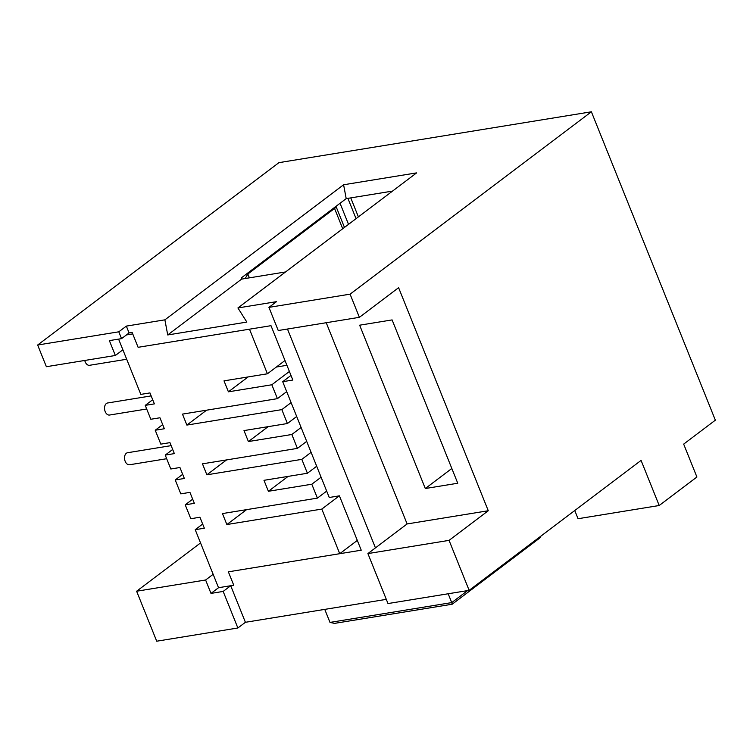 <?xml version="1.0" encoding="UTF-8"?>
<svg xmlns="http://www.w3.org/2000/svg" width="753" height="753" viewBox="0 0 753 753"><rect width="100%" height="100%" fill="white"/><g stroke="black" fill="none" stroke-linecap="round" stroke-linejoin="round"><path stroke-width="1.13" d="M171.147 445.635L127.586 452.722A6.099 3.981 80.8 0 0 124.64 459.386A6.099 3.981 80.8 0 0 129.554 464.761L166.677 458.718M151.155 395.899L107.594 402.987A6.099 3.981 80.8 0 0 104.648 409.651A6.099 3.981 80.8 0 0 109.562 415.035L146.694 408.992M84.769 360.461A6.099 3.981 80.8 0 0 89.569 365.299L126.702 359.256M241.628 279.109L167.721 334.953L164.888 319.837L343.603 184.767L346.201 198.632L241.384 277.848L241.628 279.109L285.547 271.955M346.201 198.632L392.548 191.093M343.603 184.767L416.635 172.879L237.92 307.949L246.843 322.077L167.721 334.953M164.888 319.837L126.344 326.105L118.805 331.809L37.65 345.015L278.949 162.648L591.387 111.792L350.079 294.159L268.934 307.375L276.473 301.671L237.92 307.949M340.045 203.282L348.526 224.366M591.387 111.792L715.35 420.174L683.677 444.11L696.911 477.016L659.204 505.508L641.076 460.412L469.147 590.352L387.993 603.558L367.906 553.587L449.061 540.372L469.147 590.352M200.533 542.932L136.622 591.227L156.718 641.208L237.863 627.993L245.412 622.298L386.308 599.36M37.65 345.015L46.375 366.711L115.35 355.482L109.373 340.62L121.544 338.634L118.805 331.809M326.228 322.717L407.119 523.947L488.273 510.741L398.601 287.684L359.388 317.324L278.243 330.529L268.934 307.375M488.273 510.741L449.061 540.372M350.079 294.159L359.388 317.324M287.467 329.033L375.446 547.883L367.906 553.587M126.344 326.105L129.083 332.939L132.133 332.44L138.11 347.312L270.995 325.682L292.842 380.039L282.704 381.696L329.249 497.488L339.396 495.832L361.242 550.198L228.366 571.828L233.75 585.232L230.71 585.73L245.412 622.298M230.71 585.73L223.17 591.425L237.863 627.993M136.622 591.227L205.607 579.998L210.991 593.411L223.17 591.425M659.204 505.508L578.05 518.723L574.765 510.534M425.304 488.528L359.642 325.192L392.106 319.912L457.758 483.238L425.304 488.528L451.828 468.479M407.119 523.947L375.446 547.883M129.083 332.939L121.544 338.634M541.021 536.032L539.656 538.113L452.186 604.226L334.511 623.38L329.993 622.411L324.759 609.384M329.993 622.411L451.725 602.598L448.176 593.759M452.186 604.226L451.725 602.598L467.594 590.606M290.987 375.427L282.704 381.696M126.457 334.925L132.716 333.899L138.11 347.312L249.488 329.183L267.419 373.789L224.008 380.858L228.413 391.824L271.833 384.764L277.415 398.657L182.471 414.112L186.876 425.078L281.829 409.623L287.411 423.525L243.991 430.584L248.405 441.559L291.825 434.49L297.407 448.383L202.463 463.839L206.868 474.814L301.821 459.358L307.403 473.251L263.983 480.32L268.397 491.285L311.808 484.217L317.399 498.119L222.455 513.574L226.86 524.54L321.804 509.084L339.744 553.7L228.366 571.828L233.75 585.232L218.539 587.707L210.991 593.411M213.146 574.304L205.607 579.998M122.89 349.787L115.35 355.482M307.403 473.251L316.684 466.239M301.821 459.358L311.102 452.337M317.399 498.119L326.68 491.097M192.674 499.192L185.219 504.83L190.801 518.723L199.931 517.236L204.345 528.211L195.215 529.688L218.539 587.707M185.219 504.83L194.349 503.343L189.935 492.368L180.805 493.855L175.223 479.962L184.353 478.475L179.939 467.509L170.809 468.997L165.227 455.094L174.357 453.607L169.943 442.642L160.813 444.129L155.231 430.236L164.361 428.749L159.947 417.774L150.816 419.261L145.235 405.368L154.365 403.881L149.951 392.915L140.82 394.393L118.598 339.114M321.804 509.084L339.33 495.841M339.744 553.7L357.317 540.419M311.808 484.217L321.098 477.204M246.57 509.649L226.86 524.54M202.67 524.05L195.215 529.688M182.678 474.324L175.223 479.962M287.411 423.525L296.691 416.503M342.719 228.752L334.558 208.468L247.841 273.998L245.224 278.525M249.384 277.848L247.841 273.998M281.829 409.623L291.11 402.61M297.407 448.383L306.687 441.371M291.825 434.49L301.106 427.478M288.107 476.395L268.397 491.285M334.558 208.468A8.132 2.005 -21.9 0 0 336.017 206.416A8.132 2.005 -21.9 0 0 335.989 206.35M277.415 398.657L286.695 391.635M267.419 373.789L284.992 360.508M271.833 384.764L289.406 371.483M286.921 365.309L276.36 367.031M248.123 376.933L228.413 391.824M152.699 399.73L145.235 405.368M226.578 459.914L206.868 474.814M268.115 426.659L248.405 441.559M206.586 410.187L186.876 425.078M172.682 449.456L165.227 455.094M162.686 424.598L155.231 430.236M347.905 198.359L356.065 218.662M350.757 197.888L358.4 216.902M344.469 227.425L336.017 206.416"/></g></svg>
